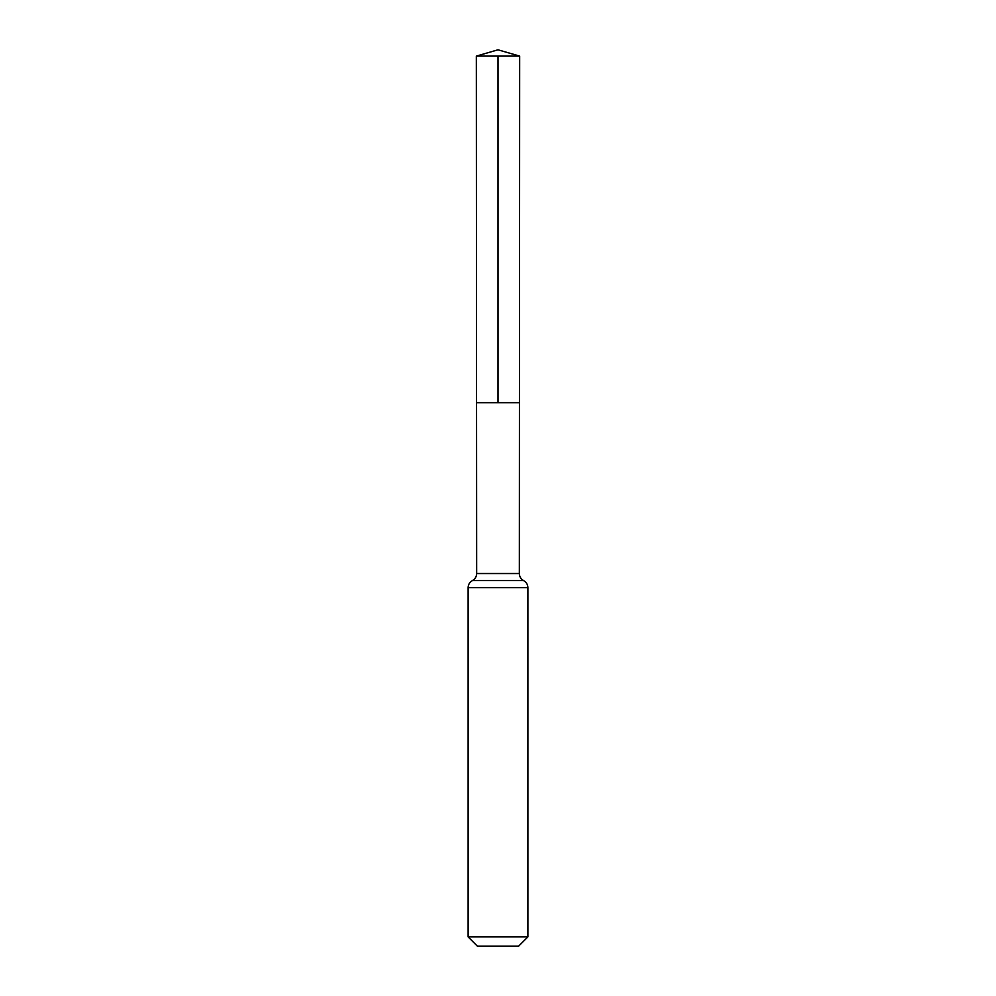 <?xml version="1.0" encoding="UTF-8"?>
<svg xmlns="http://www.w3.org/2000/svg" width="996" height="996" viewBox="0 0 996 996"><rect width="100%" height="100%" fill="white"/><g stroke="black" fill="none" stroke-linecap="round" stroke-linejoin="round"><path stroke-width="1.49" d="M468.12 936.887L527.88 936.887L518.567 946.2L477.433 946.2L468.12 936.887L468.12 587.64C468.232 584.49 469.664 582.15 472.39 580.581C475.129 579.025 476.549 576.659 476.661 573.522L519.339 573.522L519.663 56.1L476.337 56.1L498 49.8L519.663 56.1M476.661 573.522L476.549 402.683L519.451 402.683L476.549 402.683L476.337 56.1M527.88 936.887L527.88 587.64C527.768 584.49 526.336 582.15 523.61 580.581C520.871 579.025 519.451 576.659 519.339 573.522M498 56.1L498 402.683L519.451 402.683L519.663 56.1L498 49.8M468.12 587.64L527.88 587.64M472.39 580.581L523.61 580.581"/></g></svg>
